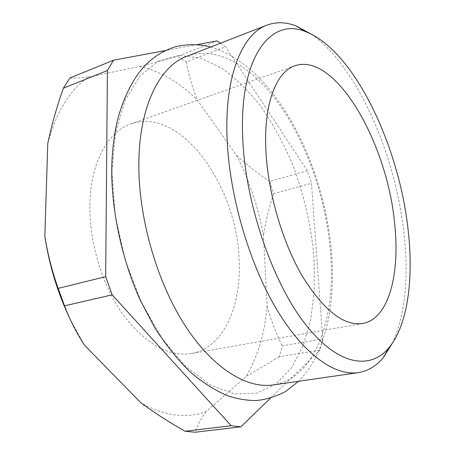 <?xml version="1.0" encoding="UTF-8"?>
<svg xmlns="http://www.w3.org/2000/svg" width="455" height="455" viewBox="0 0 455 455"><rect width="100%" height="100%" fill="white"/><g stroke="black" fill="none" stroke-linecap="round" stroke-linejoin="round"><path stroke-width="0.34" stroke-dasharray="2.27 1.71" d="M111.953 171.745L115.16 215.351L125.176 259.93L141.266 301.995L162.054 338.349L185.794 366.571L210.608 385.243L234.808 393.962L257.001 393.171L276.191 383.884L291.752 367.424L303.349 345.226L310.884 318.682L314.394 289.079L314.018 257.587C311.101 224.889 303.616 193.045 291.558 162.06C282.868 142.159 272.795 123.834 261.341 107.084C249.215 91.523 236.185 78.664 222.262 68.512L200.826 58.189L179.225 55.368L158.562 61.033L140.129 75.837L125.335 99.861L115.564 132.382L111.953 171.745M186.76 56.301C218.184 44.749 254.59 68.307 281.508 107.545C308.445 147.272 326.406 201.121 330.529 252.224C335.995 317.089 315.998 378.412 273.216 384.941M311.493 34.256C357.897 67.073 396.066 156.105 404.216 235.61C408.823 278.869 404.967 314.581 392.648 342.751M89.851 205.279C90.3 162.782 107.937 131.541 130.949 123.902C181.209 106.18 237.669 187.204 239.114 260.647C241.412 306.522 223.377 348.001 191.362 353.552C168.373 356.993 145.611 344.014 123.066 314.61C102.352 285.53 89.277 242.72 89.851 205.279M322.658 338.964L320.024 350.123L279.29 356.76L282.276 345.828L322.658 338.964L311.51 183.263L273.66 193.614L269.593 181.38L307.398 170.699L311.51 183.263M220.487 43.191L225.566 46.797L186.317 61.908L177.501 56.38L217.007 40.922M270.401 398.193L320.024 350.123M307.398 170.699L225.566 46.797M197.066 44.636L165.495 50.516M84.437 345.123L70.462 319.848M47.775 143.547C56.278 111.867 69.922 89.663 88.702 76.946L139.44 66.544C160.2 70.929 179.543 82.173 197.464 100.276L236.651 155.553C249.317 180.572 258.247 207.19 263.451 235.411L267.119 306.221C264.776 333.242 257.78 356.663 246.127 376.495L206.195 411.525C186.613 418.907 164.898 416.058 141.039 402.976M69.899 77.981C74.847 78.215 81.115 77.868 88.702 76.946M206.195 411.525C201.104 418.458 197.436 425.362 195.178 432.25M279.29 356.76L246.127 376.495M267.119 306.221C270.918 319.922 275.969 333.123 282.276 345.828M273.66 193.614C269.093 207.355 265.686 221.284 263.451 235.411M236.651 155.553C246.877 164.955 257.86 173.565 269.593 181.38M186.317 61.908C188.694 75.109 192.408 87.895 197.464 100.276M139.44 66.544L177.501 56.38M210.654 47.013C275.969 66.39 324.517 164.318 331.576 253.202C335.58 304.566 325.831 353.791 298.588 381.267M294.891 65.77L130.949 123.902M362.686 323.482L191.362 353.552M111.697 169.817L111.691 171.131"/><path stroke-width="0.68" d="M392.648 342.751L383.161 357.806C376.262 366.127 367.964 371.07 358.273 372.634L273.216 384.941C246.946 388.86 213.059 368.664 185.208 325.763C157.43 282.896 139.008 219.953 138.855 166.524C138.428 107.38 159.421 66.185 186.76 56.301L266.857 25.156C276.066 21.749 285.717 21.971 295.824 25.816L311.493 34.256M242.754 138.832C245.461 203.129 272.005 280.98 304.526 323.13C337.121 365.547 370.029 370.552 388.809 347.882C407.595 325.484 413.584 280.149 408.351 231.948C399.808 147.374 354.593 50.465 305.623 31.679C271.072 16.807 238.738 56.602 242.754 138.832M358.273 372.634C334.721 376.183 303.047 354.166 275.81 307.984C248.652 261.87 229.218 194.501 227.085 138.206C224.474 75.854 242.31 33.886 266.857 25.156M265.959 151.879C263.24 104.565 276.088 71.816 294.891 65.77C335.944 51.762 387.819 144.525 394.695 224.269C400.104 274.32 388.792 318.892 362.686 323.482C343.866 326.201 323.772 310.469 302.404 276.287C282.612 242.509 268.194 193.523 265.959 151.879M69.899 77.981L63.376 88.207L107.403 70.536L113.557 60.197L69.899 77.981M112.192 294.851L105.685 276.697L58.16 288.356L64.536 305.828L112.192 294.851L231.174 425.704L185.139 431.255L195.178 432.25L240.86 426.813L231.174 425.704M197.066 44.636L217.007 40.922L220.487 43.191M107.403 70.536L105.685 276.697M240.86 426.813L270.401 398.193M165.495 50.516L113.557 60.197M70.462 319.848C57.904 293.663 49.362 265.845 44.835 236.401L47.775 143.547C51.762 124.71 56.96 106.265 63.376 88.207M185.139 431.255C169.772 422.598 155.07 413.174 141.039 402.976L84.437 345.123C76.303 332.52 69.672 319.421 64.536 305.828M58.16 288.356C52.143 271.436 47.701 254.112 44.835 236.401M298.588 381.267L285.541 391.545C275.087 396.857 265.18 399.854 255.818 400.531C247.076 400.536 237.811 399.007 228.023 395.935C215.215 390.521 202.668 382.592 190.378 372.156C178.03 360.07 166.308 345.499 155.206 328.436L140.276 300.306C122.27 260.055 111.993 213.412 111.691 171.131M388.809 347.882L383.161 357.806M305.623 31.679L295.824 25.816M210.654 47.013C199.023 43.993 187.232 43.925 175.289 46.802C162.884 50.733 152.345 57.495 143.666 67.078C130.955 81.149 121.058 103.78 116.537 124.442C113.613 138.508 111.998 153.631 111.697 169.817"/></g></svg>
